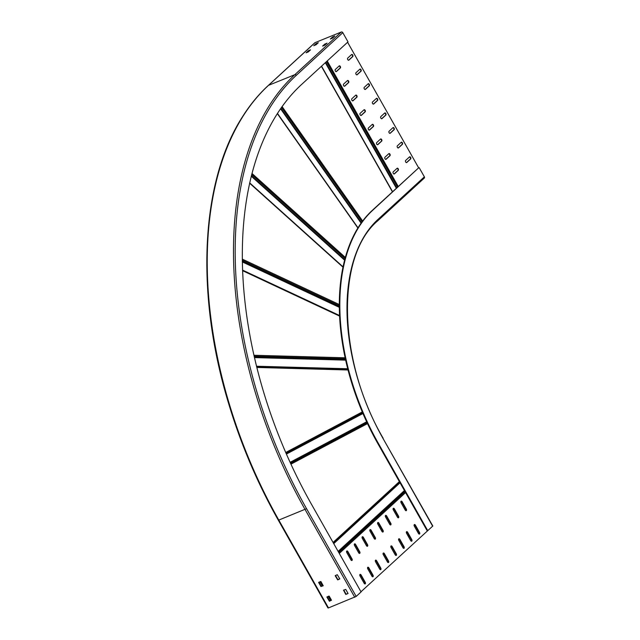 <?xml version="1.0" encoding="UTF-8"?>
<svg xmlns="http://www.w3.org/2000/svg" width="640" height="640" viewBox="0 0 640 640"><rect width="100%" height="100%" fill="white"/><g stroke="black" fill="none" stroke-linecap="round" stroke-linejoin="round"><path stroke-width="0.96" d="M360.976 591.768L432.816 526.008L383.032 438.496A171.824 101.704 -112 0 1 377.832 219.56A1.192 0.936 -132.5 0 1 377.744 220.8C335.432 256.424 337.752 360.968 383.176 438.272M354.536 545.464A1.192 0.704 -112 0 1 354.632 543.856A1.192 0.704 -112 0 1 355.624 544.472L359.76 551.784A1.192 0.704 -112 0 1 359.664 553.384A1.192 0.704 -112 0 1 358.672 552.776L354.536 545.464M370.056 531.232A1.192 0.704 -112 0 1 370.144 529.624A1.192 0.704 -112 0 1 371.136 530.232L375.272 537.544A1.192 0.704 -112 0 1 375.184 539.152A1.192 0.704 -112 0 1 374.192 538.544L370.056 531.232M393.32 509.872A1.192 0.704 -112 0 1 393.416 508.272A1.192 0.704 -112 0 1 394.408 508.88L398.544 516.192A1.192 0.704 -112 0 1 398.448 517.792A1.192 0.704 -112 0 1 397.464 517.184L393.32 509.872M377.808 524.112A1.192 0.704 -112 0 1 377.904 522.504A1.192 0.704 -112 0 1 378.896 523.112L383.032 530.424A1.192 0.704 -112 0 1 382.936 532.032A1.192 0.704 -112 0 1 381.944 531.424L377.808 524.112M367.776 568.864A1.192 0.704 -112 0 1 367.872 567.256A1.192 0.704 -112 0 1 368.864 567.864L373 575.176A1.192 0.704 -112 0 1 372.904 576.784A1.192 0.704 -112 0 1 371.912 576.176L367.776 568.864M383.288 554.624A1.192 0.704 -112 0 1 383.384 553.024A1.192 0.704 -112 0 1 384.376 553.632L388.512 560.944A1.192 0.704 -112 0 1 388.416 562.544A1.192 0.704 -112 0 1 387.424 561.936L383.288 554.624M406.56 533.272A1.192 0.704 -112 0 1 406.656 531.664A1.192 0.704 -112 0 1 407.648 532.272L411.784 539.584A1.192 0.704 -112 0 1 411.688 541.192A1.192 0.704 -112 0 1 410.696 540.584L406.56 533.272M391.048 547.504A1.192 0.704 -112 0 1 391.144 545.904A1.192 0.704 -112 0 1 392.136 546.512L396.272 553.824A1.192 0.704 -112 0 1 396.176 555.432A1.192 0.704 -112 0 1 395.184 554.816L391.048 547.504M398.808 540.392A1.192 0.704 -112 0 1 398.896 538.784A1.192 0.704 -112 0 1 399.888 539.392L404.024 546.704A1.192 0.704 -112 0 1 403.936 548.312A1.192 0.704 -112 0 1 402.944 547.704L398.808 540.392M414.32 526.152A1.192 0.704 -112 0 1 414.416 524.544A1.192 0.704 -112 0 1 415.408 525.16L419.544 532.472A1.192 0.704 -112 0 1 419.448 534.072A1.192 0.704 -112 0 1 418.456 533.464L414.32 526.152M375.536 561.744A1.192 0.704 -112 0 1 375.624 560.136A1.192 0.704 -112 0 1 376.616 560.744L380.752 568.056A1.192 0.704 -112 0 1 380.664 569.664A1.192 0.704 -112 0 1 379.672 569.056L375.536 561.744M360.016 575.984A1.192 0.704 -112 0 1 360.112 574.376A1.192 0.704 -112 0 1 361.104 574.984L365.24 582.296A1.192 0.704 -112 0 1 365.144 583.904A1.192 0.704 -112 0 1 364.152 583.296L360.016 575.984M385.568 516.992A1.192 0.704 -112 0 1 385.664 515.384A1.192 0.704 -112 0 1 386.656 515.992L390.792 523.304A1.192 0.704 -112 0 1 390.696 524.912A1.192 0.704 -112 0 1 389.704 524.304L385.568 516.992M401.08 502.752A1.192 0.704 -112 0 1 401.176 501.152A1.192 0.704 -112 0 1 402.168 501.76L406.304 509.072A1.192 0.704 -112 0 1 406.208 510.68A1.192 0.704 -112 0 1 405.216 510.064L401.08 502.752M362.296 538.344A1.192 0.704 -112 0 1 362.392 536.744A1.192 0.704 -112 0 1 363.384 537.352L367.52 544.664A1.192 0.704 -112 0 1 367.424 546.264A1.192 0.704 -112 0 1 366.432 545.656L362.296 538.344M346.784 552.584A1.192 0.704 -112 0 1 346.872 550.976A1.192 0.704 -112 0 1 347.864 551.584L352 558.896A1.192 0.704 -112 0 1 351.912 560.504A1.192 0.704 -112 0 1 350.92 559.896L346.784 552.584M354.464 543.984A1.192 0.704 68 0 1 355.24 544.624L359.376 551.936A1.192 0.704 68 0 1 359.456 553.416M369.976 529.752A1.192 0.704 68 0 1 370.752 530.384L374.896 537.696A1.192 0.704 68 0 1 374.968 539.176M393.248 508.392A1.192 0.704 68 0 1 394.024 509.032L398.168 516.344A1.192 0.704 68 0 1 398.24 517.824M377.736 522.632A1.192 0.704 68 0 1 378.512 523.272L382.648 530.584A1.192 0.704 68 0 1 382.728 532.064M367.696 567.384A1.192 0.704 68 0 1 368.48 568.024L372.616 575.336A1.192 0.704 68 0 1 372.696 576.816M383.216 553.144A1.192 0.704 68 0 1 383.992 553.784L388.128 561.096A1.192 0.704 68 0 1 388.208 562.576M406.488 531.792A1.192 0.704 68 0 1 407.264 532.432L411.4 539.744A1.192 0.704 68 0 1 411.48 541.224M390.968 546.024A1.192 0.704 68 0 1 391.752 546.664L395.888 553.976A1.192 0.704 68 0 1 395.968 555.456M398.728 538.912A1.192 0.704 68 0 1 399.504 539.544L403.648 546.856A1.192 0.704 68 0 1 403.72 548.336M414.24 524.672A1.192 0.704 68 0 1 415.024 525.312L419.16 532.624A1.192 0.704 68 0 1 419.232 534.104M375.456 560.264A1.192 0.704 68 0 1 376.24 560.904L380.376 568.216A1.192 0.704 68 0 1 380.448 569.696M359.944 574.504A1.192 0.704 68 0 1 360.72 575.136L364.856 582.448A1.192 0.704 68 0 1 364.936 583.928M385.488 515.512A1.192 0.704 68 0 1 386.272 516.152L390.408 523.464A1.192 0.704 68 0 1 390.48 524.944M401.008 501.272A1.192 0.704 68 0 1 401.784 501.912L405.92 509.224A1.192 0.704 68 0 1 406 510.704M362.216 536.864A1.192 0.704 68 0 1 363 537.504L367.136 544.816A1.192 0.704 68 0 1 367.216 546.296M346.704 551.104A1.192 0.704 68 0 1 347.488 551.744L351.624 559.056A1.192 0.704 68 0 1 351.696 560.536M381.632 118.752L385.472 115.232A1.192 0.704 68 0 0 385.432 113.712A1.192 0.704 68 0 0 384.648 113.072M389.912 133.376L393.744 129.856A1.192 0.704 68 0 0 393.704 128.336A1.192 0.704 68 0 0 392.92 127.696M398.184 148L402.016 144.48A1.192 0.704 68 0 0 401.976 142.96A1.192 0.704 68 0 0 401.192 142.32M406.456 162.616L410.288 159.104A1.192 0.704 68 0 0 410.256 157.584A1.192 0.704 68 0 0 409.464 156.944M373.36 104.128L377.192 100.608A1.192 0.704 68 0 0 377.16 99.088A1.192 0.704 68 0 0 376.376 98.448M365.088 89.504L368.92 85.984A1.192 0.704 68 0 0 368.888 84.464A1.192 0.704 68 0 0 368.104 83.824M356.816 74.88L360.648 71.36A1.192 0.704 68 0 0 360.608 69.84A1.192 0.704 68 0 0 359.824 69.2M348.544 60.256L352.376 56.736A1.192 0.704 68 0 0 352.336 55.216A1.192 0.704 68 0 0 351.552 54.576M369.224 130.136L373.056 126.624A1.192 0.704 68 0 0 373.024 125.096A1.192 0.704 68 0 0 372.232 124.464M377.496 144.76L381.328 141.248A1.192 0.704 68 0 0 381.296 139.72A1.192 0.704 68 0 0 380.512 139.088M385.768 159.384L389.6 155.864A1.192 0.704 68 0 0 389.568 154.344A1.192 0.704 68 0 0 388.784 153.704M394.048 174.008L397.88 170.488A1.192 0.704 68 0 0 397.84 168.968A1.192 0.704 68 0 0 397.056 168.328M360.952 115.512L364.784 112A1.192 0.704 68 0 0 364.744 110.472A1.192 0.704 68 0 0 363.96 109.84M352.68 100.888L356.512 97.376A1.192 0.704 68 0 0 356.472 95.856A1.192 0.704 68 0 0 355.688 95.216M344.4 86.272L348.24 82.752A1.192 0.704 68 0 0 348.2 81.232A1.192 0.704 68 0 0 347.416 80.592M336.128 71.648L339.96 68.128A1.192 0.704 68 0 0 339.928 66.608A1.192 0.704 68 0 0 339.144 65.968M427.272 530.928L377.632 443.184A182.568 108.072 -112 0 1 372.104 210.552L418.648 167.84L347.592 42.256M381.976 118.64L385.848 115.08A1.192 0.704 -112 0 0 385.816 113.552A1.192 0.704 -112 0 0 384.824 112.944A1.192 0.704 -112 0 0 384.696 113.032L380.816 116.592A1.192 0.704 -112 0 0 380.848 118.112A1.192 0.704 -112 0 0 381.84 118.72A1.192 0.704 -112 0 0 381.976 118.64L381.688 118.752M390.248 133.256L394.128 129.704A1.192 0.704 -112 0 0 394.088 128.176A1.192 0.704 -112 0 0 393.096 127.568A1.192 0.704 -112 0 0 392.968 127.656L389.088 131.216A1.192 0.704 -112 0 0 389.12 132.736A1.192 0.704 -112 0 0 390.112 133.344A1.192 0.704 -112 0 0 390.248 133.256L389.96 133.376M398.52 147.88L402.4 144.32A1.192 0.704 -112 0 0 402.36 142.8A1.192 0.704 -112 0 0 401.368 142.192A1.192 0.704 -112 0 0 401.24 142.28L397.36 145.832A1.192 0.704 -112 0 0 397.4 147.36A1.192 0.704 -112 0 0 398.392 147.968A1.192 0.704 -112 0 0 398.52 147.88L398.24 148M406.792 162.504L410.672 158.944A1.192 0.704 -112 0 0 410.632 157.424A1.192 0.704 -112 0 0 409.648 156.816A1.192 0.704 -112 0 0 409.512 156.904L405.632 160.456A1.192 0.704 -112 0 0 405.672 161.984A1.192 0.704 -112 0 0 406.664 162.592A1.192 0.704 -112 0 0 406.792 162.504L406.512 162.624M373.696 104.016L377.576 100.456A1.192 0.704 -112 0 0 377.544 98.928A1.192 0.704 -112 0 0 376.552 98.32A1.192 0.704 -112 0 0 376.416 98.408L372.544 101.968A1.192 0.704 -112 0 0 372.576 103.488A1.192 0.704 -112 0 0 373.568 104.096A1.192 0.704 -112 0 0 373.696 104.016L373.416 104.128M365.424 89.392L369.304 85.832A1.192 0.704 -112 0 0 369.264 84.312A1.192 0.704 -112 0 0 368.28 83.696A1.192 0.704 -112 0 0 368.144 83.784L364.264 87.344A1.192 0.704 -112 0 0 364.304 88.864A1.192 0.704 -112 0 0 365.296 89.472A1.192 0.704 -112 0 0 365.424 89.392L365.144 89.504M357.152 74.768L361.032 71.208A1.192 0.704 -112 0 0 360.992 69.688A1.192 0.704 -112 0 0 360 69.08A1.192 0.704 -112 0 0 359.872 69.16L355.992 72.72A1.192 0.704 -112 0 0 356.032 74.24A1.192 0.704 -112 0 0 357.024 74.848A1.192 0.704 -112 0 0 357.152 74.768L356.872 74.88M348.88 60.144L352.76 56.584A1.192 0.704 -112 0 0 352.72 55.064A1.192 0.704 -112 0 0 351.728 54.456A1.192 0.704 -112 0 0 351.6 54.536L347.72 58.096A1.192 0.704 -112 0 0 347.76 59.616A1.192 0.704 -112 0 0 348.744 60.224A1.192 0.704 -112 0 0 348.88 60.144L348.592 60.256M369.56 130.024L373.44 126.464A1.192 0.704 -112 0 0 373.4 124.944A1.192 0.704 -112 0 0 372.416 124.336A1.192 0.704 -112 0 0 372.28 124.416L368.4 127.976A1.192 0.704 -112 0 0 368.44 129.504A1.192 0.704 -112 0 0 369.432 130.112A1.192 0.704 -112 0 0 369.56 130.024L369.28 130.144M377.832 144.648L381.712 141.088A1.192 0.704 -112 0 0 381.68 139.568A1.192 0.704 -112 0 0 380.688 138.96A1.192 0.704 -112 0 0 380.552 139.04L376.672 142.6A1.192 0.704 -112 0 0 376.712 144.12A1.192 0.704 -112 0 0 377.704 144.736A1.192 0.704 -112 0 0 377.832 144.648L377.552 144.76M386.104 159.272L389.984 155.712A1.192 0.704 -112 0 0 389.952 154.192A1.192 0.704 -112 0 0 388.96 153.584A1.192 0.704 -112 0 0 388.832 153.664L384.952 157.224A1.192 0.704 -112 0 0 384.984 158.744A1.192 0.704 -112 0 0 385.976 159.352A1.192 0.704 -112 0 0 386.104 159.272L385.824 159.384M394.384 173.896L398.256 170.336A1.192 0.704 -112 0 0 398.224 168.816A1.192 0.704 -112 0 0 397.232 168.208A1.192 0.704 -112 0 0 397.104 168.288L393.224 171.848A1.192 0.704 -112 0 0 393.256 173.368A1.192 0.704 -112 0 0 394.248 173.976A1.192 0.704 -112 0 0 394.384 173.896L394.096 174.008M361.288 115.4L365.168 111.84A1.192 0.704 -112 0 0 365.128 110.32A1.192 0.704 -112 0 0 364.136 109.712A1.192 0.704 -112 0 0 364.008 109.792L360.128 113.352A1.192 0.704 -112 0 0 360.168 114.88A1.192 0.704 -112 0 0 361.16 115.488A1.192 0.704 -112 0 0 361.288 115.4L361 115.52M353.016 100.776L356.896 97.216A1.192 0.704 -112 0 0 356.856 95.696A1.192 0.704 -112 0 0 355.864 95.088A1.192 0.704 -112 0 0 355.736 95.176L351.856 98.728A1.192 0.704 -112 0 0 351.888 100.256A1.192 0.704 -112 0 0 352.88 100.864A1.192 0.704 -112 0 0 353.016 100.776L352.728 100.896M344.744 86.152L348.616 82.6A1.192 0.704 -112 0 0 348.584 81.072A1.192 0.704 -112 0 0 347.592 80.464A1.192 0.704 -112 0 0 347.464 80.552L343.584 84.104A1.192 0.704 -112 0 0 343.616 85.632A1.192 0.704 -112 0 0 344.608 86.24A1.192 0.704 -112 0 0 344.744 86.152L344.456 86.272M336.464 71.528L340.344 67.976A1.192 0.704 -112 0 0 340.312 66.448A1.192 0.704 -112 0 0 339.32 65.84A1.192 0.704 -112 0 0 339.184 65.928L335.312 69.488A1.192 0.704 -112 0 0 335.344 71.008A1.192 0.704 -112 0 0 336.336 71.616A1.192 0.704 -112 0 0 336.464 71.528L336.184 71.648M408.136 536.048L409.096 535.656M417.72 532.168L418.68 531.776M427.784 530.72L378.144 442.984A182.568 108.072 68 0 1 372.616 210.344L372.104 210.552M418.648 167.84L372.616 210.344M419.16 167.64L424.376 176.848A1.192 0.936 47.5 0 1 424.288 178.088L377.744 220.8A1.192 0.936 -132.5 0 1 377.52 220.944M330.624 600.592L328.216 596.336M322.352 585.968L319.944 581.712M328.488 607.912L327.992 608L278.352 520.256L306.544 508.68L356.184 596.424L328.488 607.912L278.848 520.168A341.248 202 -112 0 1 268.52 85.336A1.192 0.936 -132.5 0 0 268.128 85.696M356.184 596.424L361.072 591.936L311.432 504.2A329.304 194.928 -112 0 1 301.464 84.584L348.008 41.872L342.792 32.664A1.192 0.936 47.5 0 0 341.328 32L294.784 74.712A341.248 202 68 0 0 305.104 509.544L354.752 597.28M337.272 574.704L339.8 578.888L337.712 579.912L335.192 575.728L337.272 574.704M326.888 597.056L329.184 596.128L331.504 600.224L329.416 601.248L326.888 597.056L327.2 596.768L329.52 600.864L331.512 600.24M318.616 582.432L320.912 581.504L323.216 585.776L320.936 586.528L318.616 582.432L318.92 582.128M348.072 593.512L345.776 594.44L343.504 590.152L345.76 589.416L348.072 593.512L346.088 594.16L343.76 590.048M331.008 600.44L328.6 596.184M322.736 585.816L320.328 581.56M315.792 44.744L313.776 45.72L315.968 43.696L318.28 42.736L315.888 44.88M339.808 578.904L337.816 579.536L335.496 575.44L335.192 575.728M323.232 585.616L321.24 586.24L318.928 582.144M314.672 42.984A1.192 0.936 47.5 0 1 315.064 42.632L341.328 32M334.784 36.04L332.664 38.048L330.344 39.016L332.544 36.984L334.808 36.08M306.088 52.824L308.208 50.816L310.528 49.848L308.336 51.88L306.088 52.824M324.904 45.168L322.608 46.096L324.784 44.104L327.096 43.144L324.904 45.168M315.448 45.056L316.936 43.984M332.024 38.352L333.512 37.272M307.696 52.176L309.184 51.096M324.264 45.472L325.752 44.392M396.744 187.944L325.688 62.36M326.504 61.608L397.552 187.2M325.328 62.688L396.384 188.272M321.392 66.296L392.448 191.888M282.088 106.584L362.648 221.008M361.088 223.136L280.552 108.76M357.872 228L277.328 113.608M362.048 221.808L281.496 107.408M280.848 108.344L361.376 222.728M251.976 173.456L345.32 257.416M345.032 258.472L251.696 174.528M251.4 175.68L344.72 259.616M344.584 260.152L251.272 176.216M342.952 267.152L249.624 183.208M242.28 259.128L339.28 304.544M339.28 305.672L242.296 260.264M242.312 261.368L339.288 306.768M339.296 307.336L242.32 261.928M242.544 270.104L339.528 315.512M242.552 270.208L339.536 315.616L242.552 270.2M339.56 316.08L242.568 270.672M253.912 355.256L345.12 357.792M345.344 358.808L254.136 356.272M254.32 357.096L345.52 359.624M345.632 360.136L254.44 357.6M256.496 366.232L347.696 368.76M347.784 369.104L256.584 366.568M256.632 366.776L347.84 369.312M348.016 369.992L256.8 367.456M285.712 452.496L362.272 411.944M362.6 412.728L286.048 453.264M286.232 453.688L362.784 413.152M362.952 413.536L286.4 454.08M290.096 462.336L366.64 421.8M366.832 422.216L290.288 462.76M333.424 543.08L399.728 482.24M399.368 481.608L333.072 542.448M367.496 423.616L290.928 464.16M290.544 463.32L367.096 422.776M399.856 482.472L333.56 543.304M333.736 543.624L400.032 482.784M404.424 490.544L338.128 551.384M338.376 551.832L404.68 490.992M405.072 491.688L338.776 552.528M339.28 553.416L405.576 492.584M398.264 186.544L327.216 60.96M377.632 443.184L378.144 442.984M383.032 438.496L432.672 526.24M424.376 176.848L377.832 219.56M342.792 32.664L296.256 75.368A340.056 201.288 68 0 0 306.544 508.68M278.496 520.032L278.352 520.256C257.672 483.624 241.192 445.024 228.904 404.448C195.176 294.584 200.424 181.88 242.52 116.704C250.08 104.72 258.672 94.312 268.296 85.48L314.832 42.768M296.256 75.368A1.192 0.936 -132.5 0 0 294.784 74.712L268.52 85.336L315.064 42.632M315.968 43.696L316.296 44.28M316.504 44.16L316.176 43.568M332.544 36.984L332.872 37.576M333.08 37.448L332.744 36.864M308.208 50.816L308.544 51.4M308.744 51.272L308.416 50.688M324.784 44.104L325.112 44.688M325.32 44.568L324.992 43.984M321.552 66.152L392.608 191.744M277.456 113.408L358 227.8M249.696 182.896L343.024 266.832"/></g></svg>
